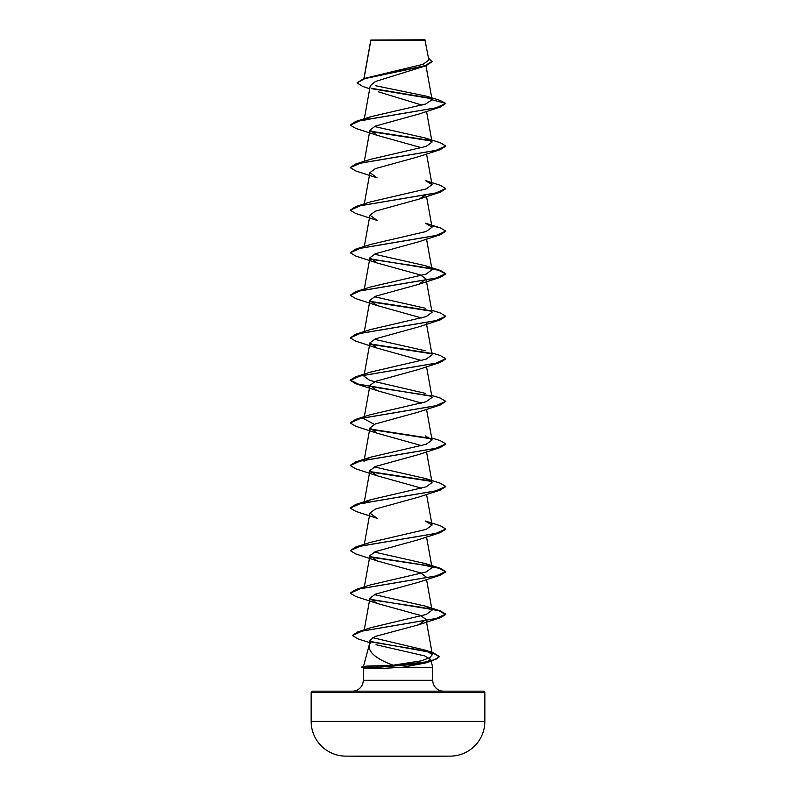 <?xml version="1.0" encoding="UTF-8"?>
<svg xmlns="http://www.w3.org/2000/svg" width="796" height="796" viewBox="0 0 796 796"><rect width="100%" height="100%" fill="white"/><g stroke="black" fill="none" stroke-linecap="round" stroke-linejoin="round"><path stroke-width="1.19" d="M450.317 756.13A8684.748 8684.748 0 0 1 437.9 756.2L358.1 756.2A8684.748 8684.748 0 0 1 345.683 756.13L450.317 756.13A34.735 34.735 0 0 0 484.844 721.395L484.844 692.59L311.156 692.59L311.156 721.395L484.844 721.395M345.683 756.13A34.735 34.735 0 0 1 311.156 721.395M369.712 88.754L362.678 86.446L357.056 82.893L363.643 78.615L423.034 64.327L428.855 60.058L424.915 39.8L370.837 40.039M425.283 40.168L370.876 40.218L364.041 78.486M375.981 644.72L424.427 655.844L430.616 659.337L425.382 663.028L402.478 667.277L378.677 668.61L363.613 668.003L361.563 667.098L376.259 667.098L378.886 665.824L393.115 665.197C376.518 659.068 368.518 652.461 369.125 645.387L363.444 666.59M484.844 692.59A1.433 1.433 0 0 0 483.411 691.157L312.589 691.157A1.433 1.433 0 0 0 311.156 692.59M443.591 691.157A10.855 10.855 0 0 1 432.735 680.301L363.265 680.301A10.855 10.855 0 0 1 352.409 691.157M368.996 645.974L370.846 642.014L370.04 640.173L368.996 645.974M363.414 666.71C363.901 666.153 369.055 665.864 378.886 665.824M430.616 659.337L432.735 667.277L432.735 680.301M363.265 667.904L363.265 680.301M402.478 667.277L432.735 667.277M357.056 82.893L364.876 78.605L426.029 65.72L375.483 81.491L370.259 85.729L364.309 118.793M378.17 91.759L422.039 105.122M363.941 120.823L370.628 116.743L425.591 104.037L432.079 99.789L426.278 96.127L439.929 100.346L445.77 103.46L440.218 107.102L418.875 114.047L375.374 126.067L369.941 130.066L377.135 135.32L421.562 147.738M440.218 149.658L418.865 156.603L375.384 168.613L369.941 172.623L377.125 177.876L355.782 170.941L350.23 167.638L360.379 163.15L440.218 149.658L445.75 146.185M425.89 194.98L418.875 199.159L375.384 211.169L369.941 215.179L377.125 220.432L355.772 213.497L350.23 210.204L360.369 205.706L440.218 192.214L445.75 188.742M445.75 231.298L440.218 234.77L418.875 241.715L375.394 253.725L369.941 257.735L377.125 262.988L420.606 274.998L426.059 279.008L418.885 284.262L375.394 296.281L369.941 300.291L377.125 305.545L421.552 317.962M445.75 316.41L440.218 319.883L418.875 326.828L375.394 338.837L369.941 342.847L377.125 348.101L421.552 360.518M445.75 358.966L440.218 362.439L418.865 369.384L375.384 381.393L369.941 385.393L377.135 390.657L421.562 403.075M431.691 395.403L440.228 398.05L445.77 401.343L440.218 404.995L418.865 411.94L375.384 423.95L369.951 427.95L377.125 433.213L421.562 445.631M445.75 444.078L440.218 447.551L418.885 454.486L375.384 466.506L369.941 470.506L377.125 475.769L421.572 488.187M445.75 486.625L440.218 490.107L418.875 497.042L375.374 509.062L369.941 513.062L377.125 518.315M418.865 539.598L375.384 551.618L369.941 555.618L377.135 560.882L420.606 572.891L426.059 576.901M370.359 557.101L419.92 564.503L438.795 568.215L445.77 571.916L440.218 575.219L418.875 582.155L375.394 594.174L369.951 598.174L377.125 603.428L420.606 615.447L426.059 619.447L418.875 624.711L375.473 636.372L370.04 640.173M393.115 665.197L421.164 660.859L429.731 657.715L432.377 654.601L425.134 650.123L372.657 637.636M370.11 599.259L440.218 610.821L445.77 614.124L435.88 618.552L357.901 631.855L371.095 627.606L426.238 614.472L432.039 610.204L425.353 606.124L374.349 594.612M425.363 563.568L440.218 568.264L445.77 571.558L435.631 576.055L355.782 589.547L370.628 584.851L426.139 571.956L432.059 567.657L425.363 563.568L374.349 552.056M355.782 546.991L370.628 542.295L426.139 529.4L432.039 525.101L425.353 521.022L440.218 525.708L445.77 529.012L435.621 533.509L355.782 546.991L350.24 550.643L355.782 553.936L377.135 560.882M363.951 503.818L370.637 499.739L426.129 486.844L432.039 482.545L425.353 478.466L374.339 466.944M363.941 461.262L370.628 457.183L426.139 444.287L432.059 439.989L425.372 435.91M374.349 424.397L363.951 418.706M445.77 401.343L435.631 405.841L355.782 419.323L370.637 414.626L426.129 401.731L432.039 397.433M425.343 393.353L369.861 380.458L363.941 376.16M431.691 352.847L440.218 355.494L445.77 358.787L435.621 363.284L355.782 376.767L370.628 372.07L426.129 359.175L432.049 354.877M425.372 350.797L374.339 339.285M431.691 310.291L440.228 312.937L445.76 316.231L435.631 320.728L355.782 334.211L370.628 329.514L426.139 316.619L432.049 312.321M425.353 308.241L374.339 296.729M370.1 258.809L440.218 270.381L445.77 273.675L435.621 278.172L355.782 291.654L370.628 286.968L426.129 274.063L432.029 269.764L425.353 265.685L374.339 254.173M355.782 249.108L370.637 244.402L426.139 231.517L432.049 227.208L425.372 223.129L440.218 227.825L445.76 231.119L435.621 235.616L355.782 249.108L350.23 252.75L355.782 256.053L377.125 262.988M355.782 206.542L370.628 201.856L426.139 188.96L432.049 184.652L425.353 180.573L440.218 185.269L445.77 188.562L435.621 193.06L355.782 206.542L350.23 210.204M425.353 138.016L440.218 142.713L445.76 146.006L435.621 150.504L355.782 163.996L370.637 159.299L426.129 146.404L432.029 142.096L425.353 138.016L374.339 126.504M426.278 96.127L375.652 85.749M431.561 98.694L372.11 88.784M426.029 65.72L432.089 61.69L428.527 58.198M431.014 98.226L371.503 88.306M363.643 78.615L425.144 65.65L432.089 61.332M370.628 116.743L355.782 121.44L435.631 107.948L445.77 103.46L432.079 99.789M440.218 107.102L360.369 120.594L350.23 125.091L355.772 128.385L377.135 135.33M370.349 131.549L431.352 140.962M440.218 234.77L360.379 248.252L350.23 252.75M370.339 259.207L419.92 266.62L438.795 270.332L445.77 274.033L440.218 277.326L360.369 290.819L350.24 295.306L355.772 298.6L377.125 305.545M370.349 301.764L431.372 311.186M440.218 319.883L360.379 333.365L350.23 337.862L355.782 341.166L377.125 348.101M370.339 344.32L431.352 353.732M440.218 362.439L360.369 375.921L350.24 380.418L355.782 383.712L431.372 396.299M440.218 404.995L360.379 418.477L350.23 422.975L355.782 426.268L377.125 433.213M370.339 429.432L431.362 438.855M440.218 447.551L360.379 461.033L350.24 465.531L355.782 468.824L377.125 475.769M370.339 471.988L431.352 481.401M440.218 490.107L360.369 503.589L350.23 508.087L355.782 511.38L377.125 518.325M445.75 529.191L440.228 532.653L360.379 546.146L350.24 550.643M440.218 575.219L360.369 588.702L350.23 593.199L355.782 596.493L377.125 603.428M370.349 599.657L419.92 607.059L438.795 610.771L445.77 614.472L440.228 617.766L362.041 631.099L352.429 635.546L358.389 639.069L369.603 642.581M370.727 641.894L416.099 649.347L433.054 653.078L439.233 656.799L432.845 660.64L418.029 664.043L376.259 667.446L427.323 661.774L436.108 659.108L439.233 656.799M355.782 121.44L350.25 124.912M370.11 131.151L430.815 140.504M355.782 163.996L350.25 167.468M431.8 225.805L440.218 227.825M355.782 291.654L350.25 295.137M370.1 301.366L430.815 310.719M355.782 334.211L350.23 337.862M370.1 343.922L430.795 353.275M355.782 376.767L350.24 380.07L358.1 384.01L379.115 387.95L430.825 395.831M355.782 419.323L350.25 422.795M370.11 429.034L430.805 438.387M431.691 437.959L440.218 440.596L445.77 443.899L435.621 448.397L355.782 461.879L350.25 465.352M370.1 471.59L430.805 480.943M425.353 478.456L440.228 483.162L445.77 486.455L435.631 490.943L355.782 504.435L350.25 507.908M370.12 556.702L430.805 566.055M355.782 589.547L350.25 593.02M357.901 631.855L352.449 635.367M370.379 641.476L433.442 652.839L439.233 656.441M361.563 667.446L376.259 667.446L378.677 668.61M370.807 40.098L363.891 78.535M425.969 65.74L432.059 99.57M426.537 111.41L432.059 142.096M369.941 130.066L364.309 161.349M426.537 153.966L432.059 184.652M369.941 172.623L364.309 203.905M426.537 196.522L432.059 227.208M369.941 215.179L364.309 246.462M426.537 239.079L432.059 269.764M369.941 257.735L364.309 289.018M426.059 279.008L432.059 312.321M369.941 300.291L364.309 331.574M426.308 322.927L432.059 354.877M369.941 342.847L364.309 374.13M426.537 366.747L432.059 397.433M369.941 385.393L364.309 416.686M426.537 409.303L432.059 439.989M369.941 427.95L364.309 459.242M426.537 451.859L432.059 482.545M369.941 470.506L364.309 501.798M426.537 494.415L432.059 525.091M369.941 513.062L364.309 544.345M426.537 536.962L432.059 567.657M369.941 555.618L364.309 586.901M426.537 579.518L432.059 610.204M369.941 598.174L364.24 629.865M426.059 619.447L432.387 654.601M425.382 663.028L432.845 660.64M418.875 199.159L440.218 192.214M418.885 284.262L440.218 277.326M377.135 390.657L355.782 383.712M418.875 539.598L440.228 532.653M418.875 624.711L440.228 617.766M425.134 650.123L433.442 652.839M425.353 606.124L440.218 610.821M370.637 499.739L355.782 504.435M370.628 457.183L355.782 461.879M425.353 265.675L440.218 270.381M363.832 666.491L361.563 667.098"/></g></svg>
